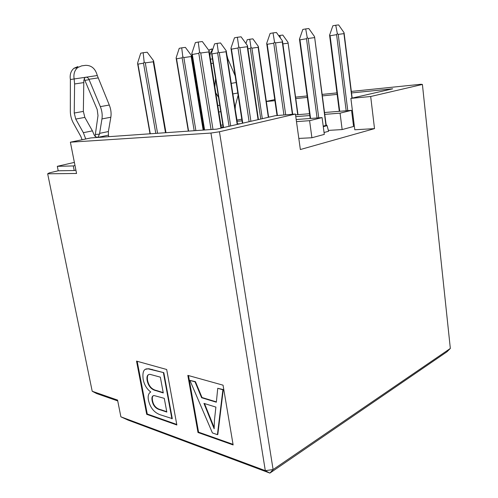 <?xml version="1.0" encoding="UTF-8"?>
<svg xmlns="http://www.w3.org/2000/svg" width="498" height="498" viewBox="0 0 498 498"><rect width="100%" height="100%" fill="white"/><g stroke="black" fill="none" stroke-linecap="round" stroke-linejoin="round"><path stroke-width="0.75" d="M298.819 138.425L311.904 137.753L309.588 120.678L296.484 121.624M223.185 126.922L221.193 127.065M203.981 128.303L203.277 128.359M203.159 127.625L203.844 127.469M220.894 125.172L222.886 125.023M237.478 123.927L240.353 123.716M296.192 119.532L322.088 117.596L324.304 134.398L311.904 137.753M328.35 130.389L342.151 129.573L340.059 113.164L324.764 114.366M309.781 115.542L295.793 116.638M242.04 120.858L237.067 121.244M309.588 120.678L322.088 117.596M210.947 133.059L265.31 470.654L273.097 469.564L219.45 131.758L210.947 133.059L70.386 142.191L90.86 137.927L216.674 129.144L275.369 115.685L295.432 114.048L300.356 149.531L374.515 128.627L370.686 96.506L350.891 98.38L354.788 129.773L374.515 128.627M236.886 120.074L241.785 119.19M268.609 117.024L270.041 116.912M295.544 114.851L309.538 113.725M324.522 112.511L351.557 110.332L353.568 126.486L342.151 129.573M219.45 131.758L295.432 114.048M120.883 416.82L265.31 470.654L269.891 473.1L128.011 420.082L120.883 416.82L117.565 400.081L92.205 391.247L47.665 173.796L76.561 173.472L70.386 142.191M117.733 400.927L96.649 393.563L92.205 391.247M351.345 91.414L420.972 84.268L422.41 84.448L450.335 348.451L446.967 351.793L269.891 473.1L273.097 469.564L450.335 348.451M176.759 424.445L147.259 414.012L146.698 414.311L176.858 424.999L166.681 369.491L136.527 361.106L146.698 414.311M147.259 414.012L137.187 361.293M233.039 444.353L198.559 432.158L197.986 432.488L233.139 444.944L223.054 385.172L187.827 375.374L197.986 432.488M198.559 432.158L188.499 375.56M145.64 369.292L148.746 368.719L163.817 372.672L172.283 418.625L160.418 414.834C154.199 412.68 150.203 407.769 148.435 400.099C147.694 396.01 148.466 393.302 150.757 391.982C146.829 389.081 144.302 384.892 143.175 379.414C142.191 371.726 143.922 368.221 148.36 368.906L163.817 372.672M189.931 380.404L195.035 381.854L201.622 397.734L216.35 402.21L217.744 388.309L222.886 389.778L217.427 434.673L212.416 432.924L189.931 380.404L195.428 381.655L202.014 397.522L216.381 401.886M217.744 388.309L223.278 389.56L217.813 434.443L217.427 434.673M163.431 372.865L171.91 418.83M195.035 381.854L195.428 381.655M201.622 397.734L202.014 397.522M222.886 389.778L223.278 389.56M164.272 398.338L166.824 412.07L160.723 409.997C155.949 408.945 153.079 405.839 152.133 400.672C151.548 397.529 152.164 395.81 153.994 395.524L164.272 398.338M160.344 377.154L163.276 392.947L156.229 390.737C151.467 389.691 148.448 386.324 147.19 380.634C146.474 376.351 147.445 374.259 150.11 374.365L160.344 377.154M215.889 407.096L214.451 420.181L214.146 428.778L203.956 403.386L215.889 407.096M163.213 392.611L156.615 390.544C151.846 389.504 148.827 386.137 147.57 380.447C147.078 377.235 147.464 375.274 148.721 374.558M166.755 411.715L161.103 409.792C156.322 408.746 153.459 405.64 152.513 400.479C152.046 397.989 152.338 396.389 153.396 395.673M214.121 427.421L204.497 403.554M422.41 84.448L370.686 96.506M351.557 110.332L340.059 113.164M75.901 170.123L74.202 170.528L73.293 165.934L57.314 166.32L58.216 170.789L49.302 172.881L47.665 173.796M74.202 170.528L58.216 170.789M295.575 97.135L307.135 95.946M322.144 94.408L336.947 92.889M73.293 165.934L74.993 165.535M350.891 98.38L392.692 88.8L351.532 92.945M266.324 101.374L274.759 99.619M266.349 101.53L274.908 100.671M295.775 98.567L307.328 97.403M322.337 95.89L337.14 94.396M74.376 162.398L57.314 166.32M354.128 124.456L353.337 124.668M323.283 126.66L327.099 125.664L328.593 131.291L324.055 132.505M352.64 119.047L353.431 118.841M155.793 133.396L143.492 63.159L137.977 64.142L150.272 133.781M260.765 119.034L250.326 48.412L247.942 48.823M194.176 130.713L182.137 57.824L176.541 58.808L188.593 131.105M346.166 110.768L336.592 34.655L330.099 35.763L339.723 111.284M353.368 118.325L352.578 118.53M283.935 114.988L273.751 43.164L267.214 44.303L277.43 115.517M249.118 121.705L238 48.007L231.47 49.153L242.763 123.162M327.099 125.664L326.115 124.637M326.153 124.986L325.935 125.415L323.214 126.119M317.07 117.97L306.494 38.732L299.97 39.852L310.59 118.456M229.08 126.299L217.626 52.925L211.98 53.909L223.59 127.556M211.059 129.536L198.795 53.317L192.315 54.469L204.591 129.984M165.504 132.717L153.26 61.777L153.558 60.725L147.178 52.222L143.169 52.726L144.159 62.013L145.279 62.879L157.567 133.271M153.558 60.725L153.627 61.042M153.26 61.777L145.279 62.879M143.492 63.159L144.159 62.013M137.977 64.142L137.56 63.196L140.716 53.205L143.169 52.726M250.326 48.412L250.986 47.391L251.907 48.169L262.303 118.686M250.986 47.391L249.747 39.249L252.872 38.85L258.313 46.389L258.132 47.31L251.907 48.169M245.931 43.519L247.232 39.709L249.747 39.249M182.137 57.824L182.803 56.722L183.849 57.556L195.882 130.594M182.803 56.722L181.714 47.852L185.387 47.385L191.425 55.539L191.17 56.548L183.849 57.556M176.541 58.808L176.105 57.911L179.224 48.325L181.714 47.852M336.592 34.655L337.327 33.59L338.223 34.399L347.778 110.637M337.327 33.59L335.752 25.249L338.621 24.9L344.056 32.687L343.937 33.627L338.223 34.399M329.589 35.196L332.863 25.778L335.752 25.249M329.558 34.928L330.099 35.763M297.723 114.677L288 42.324L282.82 35.065L279.926 35.426L280.349 37.979M287.844 43.208L282.883 43.892M278.687 35.657L279.926 35.426M273.751 43.164L274.51 42.013L275.525 42.89L285.69 114.845M274.51 42.013L273.035 32.912L276.427 32.495L282.466 40.948L282.285 41.975L275.525 42.89M267.214 44.303L266.685 43.388L270.121 33.453L273.035 32.912M238 48.007L238.76 46.806L239.849 47.721L250.911 121.294M238.76 46.806L237.359 37.269L241.076 36.815L247.469 45.642L247.245 46.719L239.849 47.721M231.47 49.153L230.954 48.194L234.458 37.817L237.359 37.269M325.935 125.415L314.549 36.647L308.828 28.542L305.71 28.921L307.241 37.624L308.194 38.464L318.751 117.845M314.4 37.624L308.194 38.464M306.494 38.732L307.241 37.624M299.46 39.186L302.809 29.457L305.71 28.921M299.435 38.981L299.97 39.852M237.197 124.438L226.005 51.742L226.223 50.777L220.502 42.946L217.116 43.376L218.286 51.867L219.263 52.67L230.674 125.932M226.005 51.742L219.263 52.67M217.626 52.925L218.286 51.867M211.98 53.909L211.538 53.049L214.607 43.843L217.116 43.376M198.795 53.317L199.561 52.066L200.731 53.012L212.982 129.399M199.561 52.066L198.26 42.044L202.337 41.546L209.123 50.784L208.855 51.917L200.731 53.012M192.315 54.469L191.811 53.454L195.378 42.604L198.26 42.044M96.743 137.516L94.265 135.176L92.416 130.862L84.841 117.385L83.353 111.403L83.82 80.452L84.897 77.588L85.849 77.184C87.156 77.159 88.19 77.85 88.949 79.269L100.347 106.628C102.009 110.811 102.544 114.914 101.959 118.922L99.476 134.167L97.975 137.218L97.371 137.473L108.452 135.151L108.732 136.682M235.124 108.626L236.992 120.055M108.452 135.151L108.377 131.553L110.842 117.229C111.452 113.245 110.936 109.187 109.286 105.041L97.284 75.534C95.435 68.687 91.539 65.288 85.581 65.344L81.703 65.854L77.694 67.566C74.569 70.293 73.387 74.065 74.134 78.877L74.607 83.969L74.233 113.04L75.746 119.078L83.353 132.686L85.737 138.998M82.083 139.757L80.881 136.552L73.331 123.006C71.345 119.308 70.343 115.312 70.324 111.004L70.386 79.518C69.639 74.737 70.822 70.996 73.934 68.282L77.931 66.576M95.037 136.583L98 115.617L97.191 109.504L84.125 78.591M235.237 108.608L235.38 105.452L238.137 95.249M218.516 97.334L215.783 92.858M231.234 83.334L232.56 91.962M235.174 75.858L227.854 58.864L226.876 55.017M214.819 86.752L215.578 78.69M212.665 49.663C211.115 51.151 210.206 53.23 209.938 55.901M208.774 50.298L211.756 48.885M151.759 369.541L152.139 369.36M156.615 390.544L156.229 390.737M147.57 380.447L147.19 380.634M161.103 409.792L160.723 409.997M152.513 400.479L152.133 400.672M210.305 417.722L209.919 417.94M268.335 117.298L258.132 47.31M203.147 130.084L191.17 56.548M351.937 98.137L343.937 33.627M292.382 114.297L282.285 41.975M258.07 119.651L247.245 46.719M220.925 128.167L208.855 51.917M218.815 112.044L220.77 111.633M108.377 131.553L99.569 133.364M83.353 132.686L92.416 130.862M235.38 105.452L234.658 105.601M217.8 105.613L219.761 105.215M110.842 117.229L101.959 118.922M99.476 134.167L95.498 134.466M75.746 119.078L84.841 117.385M237.795 93.002L232.865 93.941M109.286 105.041L100.347 106.628M74.233 113.04L83.353 111.403M236.189 82.512L231.253 83.384M97.994 77.943L88.949 79.269M74.607 83.969L83.876 82.581M227.854 58.864L227.474 58.92M211.146 63.545L213.144 63.246M85.183 80.321L89.136 79.661M70.386 79.518L97.284 75.534M210.461 59.206L212.459 58.913M148.746 368.719L148.36 368.906M165.983 132.68L153.602 60.905M150.016 133.794L137.635 63.707M268.64 117.229L258.356 46.7M188.312 131.123L176.18 58.347M203.558 130.059L191.444 55.658M339.3 111.322L329.564 35.034M352.173 98.087L344.124 33.142M297.997 114.652L288.049 42.679M277.044 115.548L266.723 43.631M292.7 114.272L282.528 41.353M242.408 123.243L231.01 48.561M258.437 119.57L247.518 45.978M326.128 124.774L314.612 37.082M310.179 118.487L299.441 39.043M237.546 124.357L226.26 51.039M223.291 127.625L211.594 53.417M204.255 130.009L191.886 53.927M221.349 128.067L209.172 51.064M97.975 137.218L96.077 137.355M77.694 67.566L73.934 68.282M212.851 49.109L209.558 49.7"/></g></svg>
